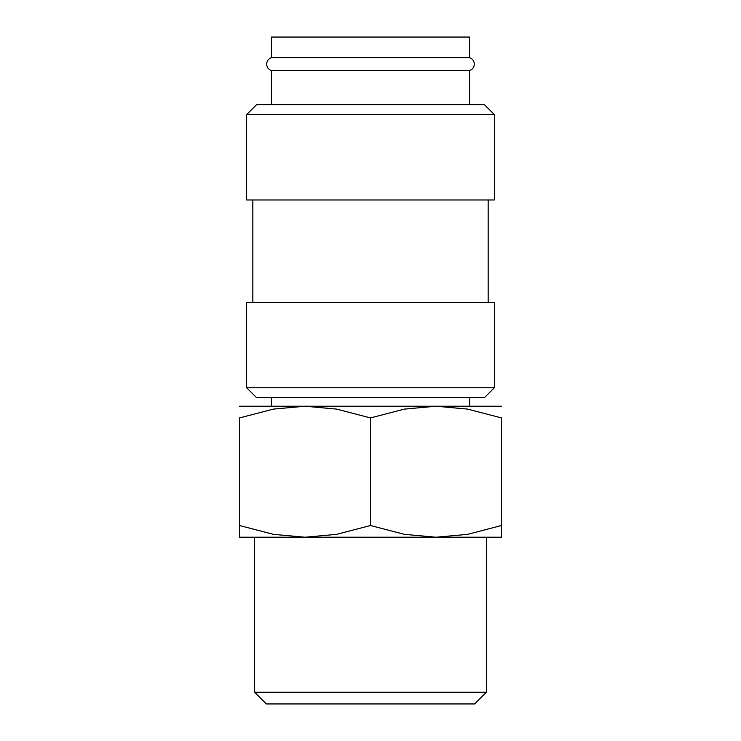 <?xml version="1.0" encoding="UTF-8"?>
<svg xmlns="http://www.w3.org/2000/svg" width="741" height="741" viewBox="0 0 741 741"><rect width="100%" height="100%" fill="white"/><g stroke="black" fill="none" stroke-linecap="round" stroke-linejoin="round"><path stroke-width="1.11" d="M271.419 70.562C268.437 69.441 266.862 67.283 266.686 64.106C266.862 60.929 268.437 58.78 271.419 57.65L469.581 57.65C472.563 58.78 474.138 60.929 474.314 64.106C474.138 67.283 472.563 69.441 469.581 70.562L271.419 70.562L271.419 104.694M370.5 387.747L246.651 387.747L256.553 397.648L484.447 397.648L494.349 387.747L370.5 387.747M494.349 387.747L494.349 302.384L246.651 302.384L246.651 387.747M370.5 114.605L246.651 114.605L246.651 199.968L494.349 199.968L494.349 114.605L370.5 114.605M494.349 114.605L484.447 104.694L256.553 104.694L246.651 114.605M501.5 537.225L435.995 537.225L404.447 534.354L370.5 525.526L336.553 534.354L305.005 537.225L273.448 534.354L239.5 525.526C239.5 541.189 239.5 541.189 239.5 525.499L239.5 417.924L273.448 409.097L305.005 406.225L336.553 409.097L370.5 417.924L404.447 409.097L435.995 406.225L467.552 409.097L501.5 417.924L501.5 525.526C501.5 541.189 501.5 541.189 501.5 525.499L467.552 534.354L435.995 537.225L239.5 537.225M501.5 406.225L239.5 406.225M254.654 692.261L266.343 703.95L474.657 703.95L486.346 692.261L254.654 692.261L254.654 537.225M271.419 57.65L271.419 37.05L469.581 37.05L469.581 57.65M501.5 417.952C501.5 402.261 501.5 402.261 501.5 417.952M239.5 417.952C239.5 402.261 239.5 402.261 239.5 417.952M370.5 417.924L370.5 525.526M252.838 199.968L252.838 302.384M486.346 537.225L486.346 692.261M271.419 397.648L271.419 406.225M469.581 397.648L469.581 406.225M469.581 70.562L469.581 104.694M488.162 199.968L488.162 302.384"/></g></svg>
